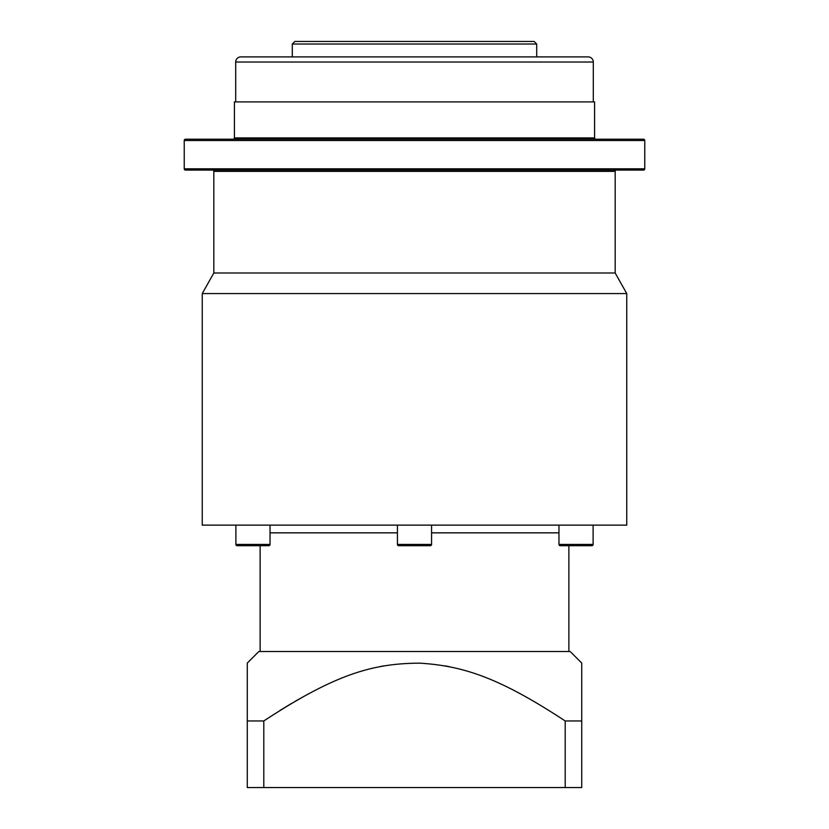 <?xml version="1.0" encoding="UTF-8"?>
<svg xmlns="http://www.w3.org/2000/svg" width="829" height="829" viewBox="0 0 829 829"><rect width="100%" height="100%" fill="white"/><g stroke="black" fill="none" stroke-linecap="round" stroke-linejoin="round"><path stroke-width="1.24" d="M263.798 787.55L247.27 787.55L247.27 720.961L263.798 720.961L263.798 787.55L581.73 787.55L581.73 669.697M565.202 787.55L565.202 720.961L581.73 720.961L581.73 663.076L570.155 651.501L581.73 663.076M280.067 710.412L291.559 703.406M295.165 701.293L308.647 693.759M379.848 666.63L383.723 665.884M445.277 665.884L449.152 666.63M517.41 692.205L520.353 693.759M570.155 651.501L258.845 651.501L247.27 663.076L247.27 693.676M247.27 701.407L247.27 710.412M247.27 720.961L247.27 663.076L258.845 651.501M565.202 720.961C498.768 677.303 462.789 665.842 419.702 663.159C372.801 663.397 335.362 674.05 263.798 720.961M260.13 545.71L260.13 651.501M568.87 545.71L568.87 651.501M626.755 525.13L202.245 525.13L202.245 293.58L626.755 293.58L626.755 525.13M593.108 525.13L593.108 544.425L558.964 544.425L558.964 525.13M592.725 545.337A1.285 1.285 0 0 0 593.108 544.425A1.285 1.285 0 0 1 591.823 545.71L560.249 545.71A1.285 1.285 0 0 1 558.964 544.425M591.823 545.71L584.953 545.71M270.036 525.13L270.036 544.425L235.892 544.425A1.285 1.285 0 0 0 237.177 545.71L244.047 545.71M235.892 544.425L235.892 525.13M270.036 544.425A1.285 1.285 0 0 1 268.751 545.71L237.177 545.71A1.285 1.285 0 0 1 236.275 545.337M431.567 525.13L431.567 544.425L397.433 544.425L397.433 525.13M431.567 544.425A1.285 1.285 0 0 1 430.282 545.71L398.718 545.71A1.285 1.285 0 0 1 397.433 544.425M615.18 273L213.82 273L213.82 171.375L615.18 171.375L615.18 273L626.755 293.58M213.82 273L202.245 293.58M615.18 171.375A1.285 1.285 0 0 1 616.465 170.09M213.82 171.375A1.285 1.285 0 0 0 212.535 170.09M643.48 170.09L185.52 170.09A1.285 1.285 0 0 1 184.235 168.805L184.235 140.505A1.285 1.285 0 0 1 185.52 139.21L643.48 139.21A1.285 1.285 0 0 1 644.765 140.505L644.765 168.805A1.285 1.285 0 0 1 643.48 170.09M594.59 137.925L234.41 137.925L234.41 101.905L594.59 101.905L594.59 137.925A1.285 1.285 0 0 0 595.875 139.21M234.41 137.925A1.285 1.285 0 0 1 233.125 139.21M593.305 101.905L593.305 62.03A5.15 5.15 0 0 0 588.165 56.89L240.835 56.89A5.15 5.15 0 0 0 235.695 62.03L593.305 62.03M235.695 101.905L235.695 62.03M536.705 56.89L536.705 44.02L534.135 41.45L294.865 41.45L292.295 44.02L536.705 44.02M292.295 56.89L292.295 44.02M270.036 532.85L397.433 532.85M431.567 532.85L558.964 532.85M184.235 140.505L644.765 140.505M644.765 168.805L184.235 168.805"/></g></svg>
